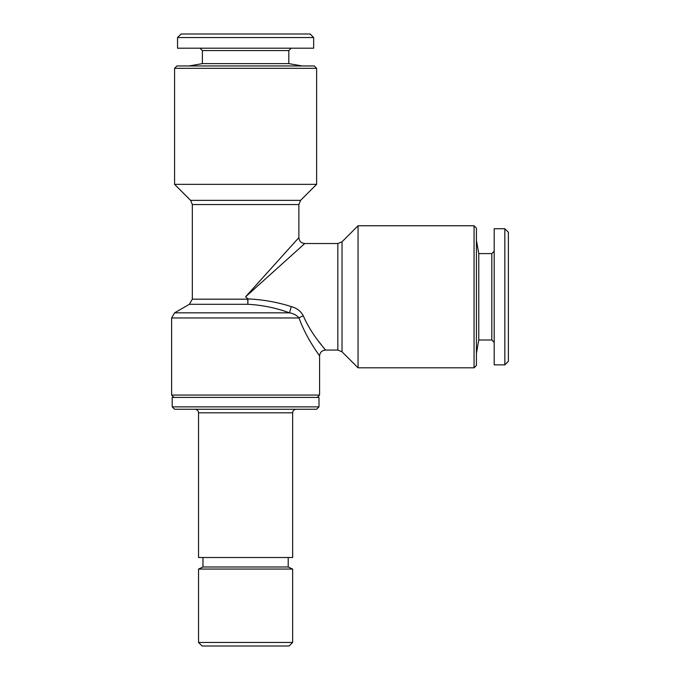 <?xml version="1.0" encoding="UTF-8"?>
<svg xmlns="http://www.w3.org/2000/svg" width="680" height="680" viewBox="0 0 680 680"><rect width="100%" height="100%" fill="white"/><g stroke="black" fill="none" stroke-linecap="round" stroke-linejoin="round"><path stroke-width="1.02" d="M319.048 355.198L319.583 355.98L319.583 395.046L171.615 395.046L173.978 397.409M192.329 204.544L190.595 200.362L300.594 200.362L298.868 204.544L192.329 204.544L192.329 299.175L247.732 299.175L247.851 304.3L247.971 298.936L245.599 296.795L298.868 237.609L245.599 296.795L304.784 243.525L245.599 296.795L247.971 298.936C262.769 299.557 277.219 302.115 291.312 306.62C296.786 308.048 300.781 311.125 303.297 315.851A5.916 2.006 159.9 0 0 299.022 317.968C306.519 338.98 319.863 355.819 319.583 355.98C319.77 355.691 306.468 338.861 299.022 317.968C296.642 315.188 293.454 313.48 289.484 312.843C276.037 307.896 262.166 305.048 247.851 304.3L189.371 304.3L174.573 312.843L171.615 317.968L171.615 395.046M174.573 68.332L176.936 65.96L314.253 65.96L316.625 68.332L174.573 68.332L174.573 184.339L316.625 184.339L300.594 200.362M474.062 367.82L358.054 367.82L358.054 225.769L474.062 225.769L476.425 228.131L476.425 365.449L474.062 367.82L474.062 225.769M289.102 646L202.096 646L198.543 642.447L292.647 642.447L289.102 646M288.209 557.515L288.209 566.984L292.647 569.058L198.543 569.058L198.543 642.447M288.209 566.984L202.98 566.984L198.543 569.058M198.543 412.802L292.647 412.802L292.647 557.515L198.543 557.515L198.543 412.802C198.347 410.661 197.166 409.479 194.99 409.25M316.625 409.25L174.573 409.25L172.202 406.878L318.988 406.878L316.625 409.25M318.988 406.878L318.988 397.409L172.202 397.409L172.202 406.878M494.181 251.218L491.818 253.589L491.818 340L478.779 340L478.779 253.589L476.425 240.269M504.84 364.863L504.84 228.726L494.181 228.726L494.181 364.863L504.84 364.863L508.385 361.309L508.385 232.279L504.84 228.726M200.022 48.203L202.385 50.575L288.804 50.575L288.804 63.614L202.385 63.614L189.074 65.96M313.659 37.553L177.531 37.553L177.531 48.203L313.659 48.203L313.659 37.553L310.114 34L181.084 34L177.531 37.553M174.573 312.843L289.484 312.843L291.312 306.62M303.297 315.851C311.703 335.265 325.728 349.758 325.499 350.064C325.822 349.868 311.763 335.368 303.297 315.851M319.583 355.98C319.931 352.393 321.903 350.412 325.499 350.064L323.501 347.607M323.323 347.387L317.909 340.399M299.022 317.968L171.615 317.968M342.031 241.791L337.841 243.525L337.841 350.064L342.031 351.798L342.031 241.791L358.054 225.769M337.841 243.525L304.784 243.525C301.189 243.168 299.217 241.196 298.868 237.609L298.868 204.544M192.329 299.175L189.371 304.3M316.625 68.332L316.625 184.339M317.212 397.409L319.583 395.046M292.647 569.058L292.647 642.447M478.779 340L476.425 353.32M491.818 340L494.181 342.372M288.804 63.614L302.124 65.96M288.804 50.575L291.168 48.203M202.385 50.575L202.385 63.614M491.818 253.589L478.779 253.589M292.647 412.802C292.842 410.661 294.024 409.479 296.2 409.25M202.98 557.515L202.98 566.984M337.841 350.064L325.499 350.064M342.031 351.798L358.054 367.82M190.595 200.362L174.573 184.339"/></g></svg>
